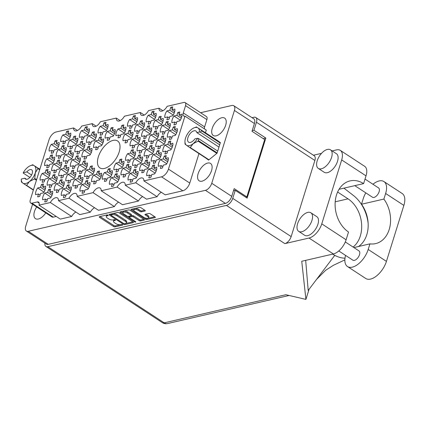 <?xml version="1.0" encoding="UTF-8"?>
<svg xmlns="http://www.w3.org/2000/svg" width="426" height="426" viewBox="0 0 426 426"><rect width="100%" height="100%" fill="white"/><g stroke="black" fill="none" stroke-linecap="round" stroke-linejoin="round"><path stroke-width="0.64" d="M177.775 112.544L176.902 115.339L173.989 116.016A7.221 3.775 -56.8 0 0 172.237 119.52A7.221 3.775 -56.8 0 0 171.907 122.699L174.82 122.022L173.952 124.818A7.221 3.775 -56.8 0 0 176.034 124.339L176.902 121.543L179.82 120.872A7.221 3.775 -56.8 0 0 181.897 114.189L178.984 114.86L179.857 112.065A7.221 3.775 -56.8 0 0 177.775 112.544L179.378 113.598M170.704 107.437L169.836 110.233L166.923 110.909A7.221 3.775 -56.8 0 0 165.171 114.413A7.221 3.775 -56.8 0 0 164.841 117.592L167.753 116.916L166.88 119.711A7.221 3.775 -56.8 0 0 168.962 119.232L169.836 116.436L172.748 115.766A7.221 3.775 -56.8 0 0 174.83 109.083L171.918 109.754L172.786 106.958A7.221 3.775 -56.8 0 0 170.704 107.437L172.312 108.492M159.111 116.862L158.243 119.658L155.325 120.329A7.221 3.775 -56.8 0 0 153.573 123.838A7.221 3.775 -56.8 0 0 153.248 127.012L156.161 126.341L155.288 129.137A7.221 3.775 -56.8 0 0 157.37 128.652L158.243 125.856L161.156 125.185A7.221 3.775 -56.8 0 0 163.238 118.503L160.325 119.174L161.193 116.378A7.221 3.775 -56.8 0 0 159.111 116.862L160.714 117.911M140.447 121.176L139.579 123.971L136.666 124.642A7.221 3.775 -56.8 0 0 134.914 128.151A7.221 3.775 -56.8 0 0 134.584 131.325L137.497 130.654L136.624 133.45A7.221 3.775 -56.8 0 0 138.706 132.971L139.579 130.175L142.492 129.499A7.221 3.775 -56.8 0 0 144.574 122.816L141.661 123.492L142.529 120.696A7.221 3.775 -56.8 0 0 140.447 121.176L142.055 122.225M121.788 125.489L120.915 128.285L118.002 128.961A7.221 3.775 -56.8 0 0 116.25 132.465A7.221 3.775 -56.8 0 0 115.92 135.644L118.833 134.967L117.965 137.763A7.221 3.775 -56.8 0 0 120.047 137.284L120.915 134.488L123.828 133.812A7.221 3.775 -56.8 0 0 125.91 127.129L122.997 127.805L123.865 125.01A7.221 3.775 -56.8 0 0 121.788 125.489L123.391 126.543M173.249 127.076L172.381 129.871L169.463 130.542A7.221 3.775 -56.8 0 0 167.711 134.052A7.221 3.775 -56.8 0 0 167.386 137.225L170.299 136.554L169.426 139.35A7.221 3.775 -56.8 0 0 171.508 138.865L172.381 136.07L175.294 135.399A7.221 3.775 -56.8 0 0 177.376 128.716L174.463 129.387L175.331 126.591A7.221 3.775 -56.8 0 0 173.249 127.076L174.852 128.125M154.585 131.389L153.717 134.185L150.804 134.856A7.221 3.775 -56.8 0 0 149.052 138.365A7.221 3.775 -56.8 0 0 148.722 141.538L151.635 140.868L150.761 143.663A7.221 3.775 -56.8 0 0 152.843 143.184L153.717 140.388L156.63 139.712A7.221 3.775 -56.8 0 0 158.712 133.029L155.799 133.705L156.667 130.91A7.221 3.775 -56.8 0 0 154.585 131.389L156.193 132.438M135.926 135.702L135.053 138.498L132.14 139.174A7.221 3.775 -56.8 0 0 130.388 142.678A7.221 3.775 -56.8 0 0 130.058 145.857L132.971 145.181L132.103 147.976A7.221 3.775 -56.8 0 0 134.185 147.497L135.053 144.702L137.965 144.025A7.221 3.775 -56.8 0 0 140.047 137.342L137.135 138.019L138.008 135.223A7.221 3.775 -56.8 0 0 135.926 135.702L137.529 136.751M168.723 141.602L167.855 144.398L164.942 145.069A7.221 3.775 -56.8 0 0 163.19 148.578A7.221 3.775 -56.8 0 0 162.86 151.752L165.773 151.081L164.899 153.877A7.221 3.775 -56.8 0 0 166.981 153.392L167.855 150.602L170.767 149.925A7.221 3.775 -56.8 0 0 172.85 143.243L169.937 143.919L170.805 141.123A7.221 3.775 -56.8 0 0 168.723 141.602L170.331 142.651M150.064 145.916L149.191 148.711L146.278 149.388A7.221 3.775 -56.8 0 0 144.526 152.891A7.221 3.775 -56.8 0 0 144.196 156.07L147.108 155.394L146.24 158.19A7.221 3.775 -56.8 0 0 148.323 157.711L149.191 154.915L152.103 154.239A7.221 3.775 -56.8 0 0 154.185 147.556L151.273 148.232L152.146 145.436A7.221 3.775 -56.8 0 0 150.064 145.916L151.667 146.965M131.4 150.234L130.526 153.025L127.614 153.701A7.221 3.775 -56.8 0 0 125.862 157.205A7.221 3.775 -56.8 0 0 125.532 160.384L128.444 159.707L127.576 162.503A7.221 3.775 -56.8 0 0 129.658 162.024L130.526 159.228L133.439 158.557A7.221 3.775 -56.8 0 0 135.521 151.874L132.608 152.545L133.482 149.75A7.221 3.775 -56.8 0 0 131.4 150.234L133.003 151.283M164.202 156.129L163.328 158.925L160.416 159.601A7.221 3.775 -56.8 0 0 158.664 163.105A7.221 3.775 -56.8 0 0 158.334 166.284L161.246 165.607L160.378 168.403A7.221 3.775 -56.8 0 0 162.46 167.924L163.328 165.128L166.241 164.452A7.221 3.775 -56.8 0 0 168.323 157.769L165.41 158.445L166.284 155.65A7.221 3.775 -56.8 0 0 164.202 156.129L165.805 157.178M145.538 160.442L144.664 163.238L141.751 163.914A7.221 3.775 -56.8 0 0 140 167.418A7.221 3.775 -56.8 0 0 139.669 170.597L142.582 169.921L141.714 172.716A7.221 3.775 -56.8 0 0 143.796 172.237L144.664 169.441L147.582 168.771A7.221 3.775 -56.8 0 0 149.659 162.088L146.746 162.759L147.62 159.963A7.221 3.775 -56.8 0 0 145.538 160.442L147.14 161.497M126.873 164.761L126.005 167.556L123.087 168.227A7.221 3.775 -56.8 0 0 121.335 171.737A7.221 3.775 -56.8 0 0 121.011 174.91L123.923 174.239L123.05 177.035A7.221 3.775 -56.8 0 0 125.132 176.55L126.005 173.755L128.918 173.084A7.221 3.775 -56.8 0 0 131 166.401L128.082 167.072L128.956 164.276A7.221 3.775 -56.8 0 0 126.873 164.761L128.476 165.81M108.209 169.074L107.341 171.87L104.429 172.546A7.221 3.775 -56.8 0 0 102.677 176.05A7.221 3.775 -56.8 0 0 102.346 179.229L105.259 178.553L104.386 181.348A7.221 3.775 -56.8 0 0 106.468 180.869L107.341 178.073L110.254 177.397A7.221 3.775 -56.8 0 0 112.336 170.714L109.423 171.39L110.291 168.595A7.221 3.775 -56.8 0 0 108.209 169.074L109.817 170.123M152.045 111.756L151.171 114.551L148.259 115.222A7.221 3.775 -56.8 0 0 146.507 118.732A7.221 3.775 -56.8 0 0 146.177 121.905L149.089 121.234L148.221 124.03A7.221 3.775 -56.8 0 0 150.303 123.545L151.171 120.75L154.084 120.079A7.221 3.775 -56.8 0 0 156.166 113.396L153.254 114.067L154.127 111.271A7.221 3.775 -56.8 0 0 152.045 111.756L153.648 112.805M133.381 116.069L132.507 118.865L129.595 119.541A7.221 3.775 -56.8 0 0 127.843 123.045A7.221 3.775 -56.8 0 0 127.512 126.224L130.425 125.548L129.557 128.343A7.221 3.775 -56.8 0 0 131.639 127.864L132.507 125.068L135.42 124.392A7.221 3.775 -56.8 0 0 137.502 117.709L134.589 118.385L135.463 115.59A7.221 3.775 -56.8 0 0 133.381 116.069L134.983 117.118M166.183 121.969L165.309 124.765L162.397 125.436A7.221 3.775 -56.8 0 0 160.645 128.945A7.221 3.775 -56.8 0 0 160.314 132.119L163.227 131.448L162.359 134.243A7.221 3.775 -56.8 0 0 164.441 133.759L165.309 130.963L168.222 130.292A7.221 3.775 -56.8 0 0 170.304 123.609L167.391 124.28L168.265 121.485A7.221 3.775 -56.8 0 0 166.183 121.969L167.785 123.018M147.518 126.282L146.645 129.078L143.732 129.749A7.221 3.775 -56.8 0 0 141.98 133.258A7.221 3.775 -56.8 0 0 141.65 136.432L144.563 135.761L143.695 138.556A7.221 3.775 -56.8 0 0 145.777 138.077L146.645 135.282L149.563 134.605A7.221 3.775 -56.8 0 0 151.64 127.922L148.727 128.599L149.601 125.803A7.221 3.775 -56.8 0 0 147.518 126.282L149.121 127.331M128.854 130.596L127.986 133.391L125.068 134.068A7.221 3.775 -56.8 0 0 123.316 137.571A7.221 3.775 -56.8 0 0 122.992 140.75L125.904 140.074L125.031 142.87A7.221 3.775 -56.8 0 0 127.113 142.39L127.986 139.595L130.899 138.919A7.221 3.775 -56.8 0 0 132.981 132.236L130.063 132.912L130.936 130.116A7.221 3.775 -56.8 0 0 128.854 130.596L130.457 131.65M161.656 136.496L160.783 139.291L157.87 139.962A7.221 3.775 -56.8 0 0 156.118 143.471A7.221 3.775 -56.8 0 0 155.788 146.645L158.701 145.974L157.833 148.77A7.221 3.775 -56.8 0 0 159.915 148.285L160.783 145.495L163.701 144.819A7.221 3.775 -56.8 0 0 165.778 138.136L162.865 138.812L163.738 136.016A7.221 3.775 -56.8 0 0 161.656 136.496L163.259 137.545M142.992 140.809L142.124 143.605L139.206 144.281A7.221 3.775 -56.8 0 0 137.454 147.785A7.221 3.775 -56.8 0 0 137.129 150.964L140.042 150.287L139.169 153.083A7.221 3.775 -56.8 0 0 141.251 152.604L142.124 149.808L145.037 149.132A7.221 3.775 -56.8 0 0 147.119 142.449L144.206 143.125L145.074 140.33A7.221 3.775 -56.8 0 0 142.992 140.809L144.595 141.858M157.13 151.022L156.262 153.818L153.344 154.494A7.221 3.775 -56.8 0 0 151.592 157.998A7.221 3.775 -56.8 0 0 151.267 161.177L154.18 160.501L153.307 163.296A7.221 3.775 -56.8 0 0 155.389 162.817L156.262 160.022L159.175 159.345A7.221 3.775 -56.8 0 0 161.257 152.662L158.344 153.339L159.212 150.543A7.221 3.775 -56.8 0 0 157.13 151.022L158.733 152.071M138.466 155.341L137.598 158.131L134.685 158.807A7.221 3.775 -56.8 0 0 132.933 162.311A7.221 3.775 -56.8 0 0 132.603 165.49L135.516 164.814L134.643 167.61A7.221 3.775 -56.8 0 0 136.725 167.13L137.598 164.335L140.511 163.664A7.221 3.775 -56.8 0 0 142.593 156.981L139.68 157.652L140.548 154.856A7.221 3.775 -56.8 0 0 138.466 155.341L140.074 156.39M119.807 159.654L118.934 162.45L116.021 163.121A7.221 3.775 -56.8 0 0 114.269 166.63A7.221 3.775 -56.8 0 0 113.939 169.804L116.852 169.133L115.984 171.928A7.221 3.775 -56.8 0 0 118.066 171.444L118.934 168.648L121.847 167.977A7.221 3.775 -56.8 0 0 123.929 161.294L121.016 161.965L121.884 159.17A7.221 3.775 -56.8 0 0 119.807 159.654L121.41 160.703M85.85 180.986L84.982 183.782L82.064 184.453A7.221 3.775 -56.8 0 0 80.312 187.962A7.221 3.775 -56.8 0 0 79.987 191.136L82.9 190.465L82.026 193.26A7.221 3.775 -56.8 0 0 84.108 192.776L84.982 189.98L87.894 189.309A7.221 3.775 -56.8 0 0 89.977 182.626L87.058 183.297L87.932 180.502A7.221 3.775 -56.8 0 0 85.85 180.986L87.452 182.035M67.186 185.299L66.318 188.095L63.405 188.771A7.221 3.775 -56.8 0 0 61.653 192.275A7.221 3.775 -56.8 0 0 61.323 195.454L64.235 194.778L63.362 197.573A7.221 3.775 -56.8 0 0 65.444 197.094L66.318 194.299L69.23 193.622A7.221 3.775 -56.8 0 0 71.312 186.939L68.4 187.616L69.268 184.82A7.221 3.775 -56.8 0 0 67.186 185.299L68.794 186.348M48.527 189.613L47.653 192.408L44.741 193.084A7.221 3.775 -56.8 0 0 42.989 196.588A7.221 3.775 -56.8 0 0 42.659 199.767L45.571 199.091L44.703 201.887A7.221 3.775 -56.8 0 0 46.785 201.407L47.653 198.612L50.566 197.941A7.221 3.775 -56.8 0 0 52.648 191.258L49.736 191.929L50.603 189.133A7.221 3.775 -56.8 0 0 48.527 189.613L50.13 190.667M90.376 166.459L89.503 169.255L86.59 169.926A7.221 3.775 -56.8 0 0 84.838 173.43A7.221 3.775 -56.8 0 0 84.508 176.609L87.421 175.938L86.553 178.734A7.221 3.775 -56.8 0 0 88.635 178.249L89.503 175.453L92.415 174.782A7.221 3.775 -56.8 0 0 94.497 168.1L91.585 168.771L92.458 165.975A7.221 3.775 -56.8 0 0 90.376 166.459L91.979 167.509M71.712 170.773L70.844 173.568L67.926 174.239A7.221 3.775 -56.8 0 0 66.174 177.749A7.221 3.775 -56.8 0 0 65.849 180.922L68.762 180.251L67.888 183.047A7.221 3.775 -56.8 0 0 69.971 182.562L70.844 179.767L73.757 179.096A7.221 3.775 -56.8 0 0 75.839 172.413L72.921 173.084L73.794 170.293A7.221 3.775 -56.8 0 0 71.712 170.773L73.315 171.822M53.048 175.086L52.18 177.882L49.267 178.558A7.221 3.775 -56.8 0 0 47.515 182.062A7.221 3.775 -56.8 0 0 47.185 185.241L50.098 184.565L49.224 187.36A7.221 3.775 -56.8 0 0 51.306 186.881L52.18 184.085L55.092 183.409A7.221 3.775 -56.8 0 0 57.175 176.726L54.262 177.402L55.13 174.607A7.221 3.775 -56.8 0 0 53.048 175.086L54.656 176.135M76.238 156.246L75.365 159.042L72.452 159.713A7.221 3.775 -56.8 0 0 70.7 163.217A7.221 3.775 -56.8 0 0 70.37 166.396L73.283 165.725L72.415 168.52A7.221 3.775 -56.8 0 0 74.497 168.036L75.365 165.24L78.277 164.569A7.221 3.775 -56.8 0 0 80.36 157.886L77.447 158.557L78.32 155.762A7.221 3.775 -56.8 0 0 76.238 156.246L77.841 157.295M57.574 160.559L56.706 163.355L53.788 164.026A7.221 3.775 -56.8 0 0 52.036 167.535A7.221 3.775 -56.8 0 0 51.706 170.709L54.624 170.038L53.751 172.834A7.221 3.775 -56.8 0 0 55.833 172.349L56.706 169.559L59.619 168.882A7.221 3.775 -56.8 0 0 61.701 162.2L58.783 162.876L59.656 160.08A7.221 3.775 -56.8 0 0 57.574 160.559L59.177 161.608M99.423 137.401L98.555 140.197L95.642 140.873A7.221 3.775 -56.8 0 0 93.89 144.377A7.221 3.775 -56.8 0 0 93.56 147.556L96.473 146.879L95.6 149.675A7.221 3.775 -56.8 0 0 97.682 149.196L98.555 146.4L101.468 145.724A7.221 3.775 -56.8 0 0 103.55 139.041L100.637 139.717L101.505 136.922A7.221 3.775 -56.8 0 0 99.423 137.401L101.031 138.45M80.764 141.714L79.891 144.51L76.978 145.186A7.221 3.775 -56.8 0 0 75.226 148.69A7.221 3.775 -56.8 0 0 74.896 151.869L77.809 151.193L76.941 153.988A7.221 3.775 -56.8 0 0 79.023 153.509L79.891 150.713L82.804 150.037A7.221 3.775 -56.8 0 0 84.886 143.354L81.973 144.031L82.841 141.235A7.221 3.775 -56.8 0 0 80.764 141.714L82.367 142.769M62.1 146.033L61.227 148.828L58.314 149.499A7.221 3.775 -56.8 0 0 56.562 153.009A7.221 3.775 -56.8 0 0 56.232 156.182L59.145 155.511L58.277 158.307A7.221 3.775 -56.8 0 0 60.359 157.822L61.227 155.027L64.14 154.356A7.221 3.775 -56.8 0 0 66.222 147.673L63.309 148.344L64.182 145.548A7.221 3.775 -56.8 0 0 62.1 146.033L63.703 147.082M103.949 122.874L103.081 125.67L100.163 126.341A7.221 3.775 -56.8 0 0 98.411 129.85A7.221 3.775 -56.8 0 0 98.086 133.024L100.999 132.353L100.126 135.149A7.221 3.775 -56.8 0 0 102.208 134.664L103.081 131.868L105.994 131.197A7.221 3.775 -56.8 0 0 108.076 124.514L105.158 125.185L106.031 122.39A7.221 3.775 -56.8 0 0 103.949 122.874L105.552 123.923M85.285 127.188L84.417 129.983L81.504 130.66A7.221 3.775 -56.8 0 0 79.753 134.163A7.221 3.775 -56.8 0 0 79.422 137.342L82.335 136.666L81.462 139.462A7.221 3.775 -56.8 0 0 83.544 138.982L84.417 136.187L87.33 135.511A7.221 3.775 -56.8 0 0 89.412 128.828L86.499 129.504L87.367 126.708A7.221 3.775 -56.8 0 0 85.285 127.188L86.893 128.237M97.442 171.566L96.574 174.362L93.661 175.033A7.221 3.775 -56.8 0 0 91.909 178.537A7.221 3.775 -56.8 0 0 91.579 181.716L94.492 181.045L93.619 183.835A7.221 3.775 -56.8 0 0 95.701 183.356L96.574 180.56L99.487 179.889A7.221 3.775 -56.8 0 0 101.569 173.206L98.656 173.877L99.524 171.082A7.221 3.775 -56.8 0 0 97.442 171.566L99.05 172.615M78.783 175.879L77.91 178.675L74.997 179.346A7.221 3.775 -56.8 0 0 73.245 182.855A7.221 3.775 -56.8 0 0 72.915 186.029L75.828 185.358L74.96 188.154A7.221 3.775 -56.8 0 0 77.042 187.669L77.91 184.873L80.823 184.202A7.221 3.775 -56.8 0 0 82.905 177.52L79.992 178.19L80.86 175.395A7.221 3.775 -56.8 0 0 78.783 175.879L80.386 176.928M60.119 180.193L59.246 182.988L56.333 183.665A7.221 3.775 -56.8 0 0 54.581 187.168A7.221 3.775 -56.8 0 0 54.251 190.347L57.164 189.671L56.296 192.467A7.221 3.775 -56.8 0 0 58.378 191.988L59.246 189.192L62.159 188.516A7.221 3.775 -56.8 0 0 64.241 181.833L61.328 182.509L62.201 179.713A7.221 3.775 -56.8 0 0 60.119 180.193L61.722 181.242M41.455 184.506L40.582 187.302L37.669 187.978A7.221 3.775 -56.8 0 0 35.917 191.482A7.221 3.775 -56.8 0 0 35.587 194.661L38.505 193.984L37.632 196.78A7.221 3.775 -56.8 0 0 39.714 196.301L40.587 193.505L43.5 192.834A7.221 3.775 -56.8 0 0 45.582 186.151L42.664 186.822L43.537 184.027A7.221 3.775 -56.8 0 0 41.455 184.506L43.058 185.56M83.304 161.353L82.436 164.148L79.524 164.819A7.221 3.775 -56.8 0 0 77.772 168.323A7.221 3.775 -56.8 0 0 77.441 171.502L80.354 170.831L79.481 173.627A7.221 3.775 -56.8 0 0 81.563 173.142L82.436 170.347L85.349 169.676A7.221 3.775 -56.8 0 0 87.431 162.993L84.518 163.664L85.386 160.868A7.221 3.775 -56.8 0 0 83.304 161.353L84.912 162.402M64.645 165.666L63.772 168.462L60.859 169.133A7.221 3.775 -56.8 0 0 59.107 172.642A7.221 3.775 -56.8 0 0 58.777 175.816L61.69 175.145L60.822 177.94A7.221 3.775 -56.8 0 0 62.904 177.456L63.772 174.66L66.685 173.989A7.221 3.775 -56.8 0 0 68.767 167.306L65.854 167.977L66.722 165.187A7.221 3.775 -56.8 0 0 64.645 165.666L66.248 166.715M45.981 169.979L45.108 172.775L42.195 173.451A7.221 3.775 -56.8 0 0 40.443 176.955A7.221 3.775 -56.8 0 0 40.113 180.134L43.026 179.458L42.158 182.253A7.221 3.775 -56.8 0 0 44.24 181.774L45.108 178.979L48.021 178.302A7.221 3.775 -56.8 0 0 50.103 171.619L47.19 172.296L48.063 169.5A7.221 3.775 -56.8 0 0 45.981 169.979L47.584 171.028M87.831 146.821L86.963 149.617L84.044 150.293A7.221 3.775 -56.8 0 0 82.293 153.797A7.221 3.775 -56.8 0 0 81.968 156.976L84.88 156.299L84.007 159.095A7.221 3.775 -56.8 0 0 86.089 158.616L86.963 155.82L89.875 155.144A7.221 3.775 -56.8 0 0 91.957 148.461L89.039 149.137L89.913 146.342A7.221 3.775 -56.8 0 0 87.831 146.821L89.433 147.875M69.166 151.139L68.298 153.935L65.386 154.606A7.221 3.775 -56.8 0 0 63.634 158.115A7.221 3.775 -56.8 0 0 63.304 161.289L66.216 160.618L65.343 163.414A7.221 3.775 -56.8 0 0 67.425 162.929L68.298 160.133L71.211 159.462A7.221 3.775 -56.8 0 0 73.293 152.78L70.381 153.451L71.249 150.655A7.221 3.775 -56.8 0 0 69.166 151.139L70.775 152.189M50.508 155.453L49.634 158.248L46.722 158.919A7.221 3.775 -56.8 0 0 44.97 162.428A7.221 3.775 -56.8 0 0 44.639 165.602L47.552 164.931L46.684 167.727A7.221 3.775 -56.8 0 0 48.766 167.242L49.634 164.452L52.547 163.776A7.221 3.775 -56.8 0 0 54.629 157.093L51.716 157.769L52.584 154.973A7.221 3.775 -56.8 0 0 50.508 155.453L52.11 156.502M111.021 127.981L110.148 130.777L107.235 131.448A7.221 3.775 -56.8 0 0 105.483 134.957A7.221 3.775 -56.8 0 0 105.153 138.13L108.066 137.46L107.198 140.255A7.221 3.775 -56.8 0 0 109.28 139.771L110.148 136.975L113.06 136.304A7.221 3.775 -56.8 0 0 115.142 129.621L112.23 130.292L113.103 127.496A7.221 3.775 -56.8 0 0 111.021 127.981L112.624 129.03M92.357 132.294L91.484 135.09L88.571 135.766A7.221 3.775 -56.8 0 0 86.819 139.27A7.221 3.775 -56.8 0 0 86.489 142.449L89.401 141.773L88.533 144.568A7.221 3.775 -56.8 0 0 90.616 144.089L91.484 141.294L94.396 140.617A7.221 3.775 -56.8 0 0 96.478 133.934L93.566 134.611L94.439 131.815A7.221 3.775 -56.8 0 0 92.357 132.294L93.96 133.343M73.693 136.608L72.825 139.403L69.907 140.079A7.221 3.775 -56.8 0 0 68.155 143.583A7.221 3.775 -56.8 0 0 67.83 146.762L70.743 146.086L69.869 148.882A7.221 3.775 -56.8 0 0 71.951 148.402L72.825 145.607L75.737 144.931A7.221 3.775 -56.8 0 0 77.82 138.248L74.901 138.924L75.775 136.128A7.221 3.775 -56.8 0 0 73.693 136.608L75.296 137.662M152.604 165.549L151.736 168.345L148.823 169.021A7.221 3.775 -56.8 0 0 147.071 172.525A7.221 3.775 -56.8 0 0 146.741 175.704L149.654 175.027L148.78 177.823A7.221 3.775 -56.8 0 0 150.863 177.344L151.736 174.548L154.649 173.877A7.221 3.775 -56.8 0 0 156.731 167.194L153.818 167.865L154.686 165.07A7.221 3.775 -56.8 0 0 152.604 165.549L154.212 166.603M133.945 169.867L133.072 172.663L130.159 173.334A7.221 3.775 -56.8 0 0 128.407 176.843A7.221 3.775 -56.8 0 0 128.077 180.017L130.99 179.346L130.122 182.142A7.221 3.775 -56.8 0 0 132.204 181.657L133.072 178.861L135.985 178.19A7.221 3.775 -56.8 0 0 138.067 171.508L135.154 172.179L136.022 169.383A7.221 3.775 -56.8 0 0 133.945 169.867L135.548 170.917M115.281 174.181L114.408 176.976L111.495 177.653A7.221 3.775 -56.8 0 0 109.743 181.156A7.221 3.775 -56.8 0 0 109.413 184.336L112.326 183.659L111.458 186.455A7.221 3.775 -56.8 0 0 113.54 185.976L114.408 183.18L117.32 182.504A7.221 3.775 -56.8 0 0 119.402 175.821L116.49 176.497L117.363 173.701A7.221 3.775 -56.8 0 0 115.281 174.181L116.884 175.23M66.626 131.501L65.753 134.296L62.84 134.973A7.221 3.775 -56.8 0 0 61.088 138.477A7.221 3.775 -56.8 0 0 60.758 141.656L63.671 140.979L62.803 143.775A7.221 3.775 -56.8 0 0 64.885 143.296L65.753 140.5L68.666 139.829A7.221 3.775 -56.8 0 0 70.748 133.146L67.835 133.817L68.703 131.022A7.221 3.775 -56.8 0 0 66.626 131.501L68.229 132.555M57.547 148.52L51.248 144.393A7.221 3.775 -56.8 0 0 49.496 147.902A7.221 3.775 -56.8 0 0 49.166 151.076L52.078 150.405L53.681 151.454M143.897 217.372A2.918 1.193 -162.7 0 0 147.865 218.298A2.918 1.193 -162.7 0 0 148.567 217.803A2.918 1.193 -162.7 0 0 147.668 216.504L145.314 214.96A1.092 0.447 -162.7 0 1 144.973 214.475A1.092 0.447 -162.7 0 1 145.239 214.289L148.796 213.469A1.092 0.447 -162.7 0 1 150.282 213.815L155.027 216.919A1.092 0.447 -162.7 0 1 155.362 217.409A1.092 0.447 -162.7 0 1 155.101 217.59L146.784 219.512A1.092 0.447 -162.7 0 1 145.303 219.166L131.299 210.002A1.092 0.447 -162.7 0 1 130.958 209.512A1.092 0.447 -162.7 0 1 131.224 209.331L139.536 207.409A1.092 0.447 -162.7 0 1 141.022 207.755L144.952 210.327A1.092 0.447 -162.7 0 1 145.287 210.811A1.092 0.447 -162.7 0 1 145.021 210.998L141.464 211.818A1.092 0.447 -162.7 0 1 139.984 211.472L138.445 210.465A2.918 1.193 -162.7 0 0 135.585 209.496A2.918 1.193 -162.7 0 0 133.775 210.034A2.918 1.193 -162.7 0 0 134.675 211.339L143.897 217.372M135.617 222.095A0.761 0.314 -162.7 0 0 135.803 221.967A0.761 0.314 -162.7 0 0 135.569 221.626L129.653 217.755A1.092 0.447 -162.7 0 1 129.318 217.265A1.092 0.447 -162.7 0 1 129.579 217.084L131.938 216.536A1.092 0.447 -162.7 0 1 133.423 216.882L139.105 220.599A1.092 0.447 -162.7 0 0 140.585 220.945L144.142 220.125A1.092 0.447 -162.7 0 0 144.409 219.938A1.092 0.447 -162.7 0 0 144.068 219.454L130.063 210.284A1.092 0.447 -162.7 0 0 128.583 209.938L120.265 211.86A1.092 0.447 -162.7 0 0 120.004 212.047A1.092 0.447 -162.7 0 0 120.34 212.537L134.579 221.855A0.761 0.314 -162.7 0 0 135.617 222.095M119.152 152.018A16.113 8.419 -56.8 0 0 117.565 140.942A16.113 8.419 -56.8 0 0 98.337 156.832A16.113 8.419 -56.8 0 0 99.924 167.908A16.113 8.419 -56.8 0 0 119.152 152.018M36.673 206.935A10.389 5.426 -56.8 0 0 34.469 211.514A10.389 5.426 -56.8 0 0 35.491 218.655A10.389 5.426 -56.8 0 0 45.758 212.878M225.668 125.244A10.389 5.426 -56.8 0 0 224.646 118.103A10.389 5.426 -56.8 0 0 212.249 128.348A10.389 5.426 -56.8 0 0 213.272 135.489A10.389 5.426 -56.8 0 0 225.668 125.244M211.552 170.57A10.389 5.426 -56.8 0 0 210.529 163.43A10.389 5.426 -56.8 0 0 198.127 173.675A10.389 5.426 -56.8 0 0 199.15 180.816A10.389 5.426 -56.8 0 0 211.552 170.57M51.248 144.393L54.161 143.722L55.029 140.926L56.637 141.975M55.029 140.926A7.221 3.775 123.2 0 1 57.111 140.442L56.243 143.237L59.155 142.566A7.221 3.775 -56.8 0 1 57.073 149.249L54.161 149.92L53.287 152.716A7.221 3.775 123.2 0 1 51.205 153.2L52.078 150.405M133.114 221.983L119.11 212.819A1.092 0.447 -162.7 0 0 117.624 212.473L109.312 214.395A1.092 0.447 -162.7 0 0 109.045 214.582A1.092 0.447 -162.7 0 0 109.386 215.066L123.391 224.236A1.092 0.447 -162.7 0 0 124.871 224.582L133.189 222.66A1.092 0.447 -162.7 0 0 133.45 222.473A1.092 0.447 -162.7 0 0 133.114 221.983M32.568 204.251L25.698 226.302A6.891 3.6 -56.8 0 0 26.38 231.041A6.891 3.6 -56.8 0 0 28.281 231.281L205.433 190.321A6.891 3.6 -56.8 0 0 211.754 183.286L234.438 110.456A6.891 3.6 -56.8 0 0 233.762 105.717A6.891 3.6 -56.8 0 0 231.861 105.478L200.561 112.714M233.762 105.717L253.742 118.79A6.891 3.6 123.2 0 1 254.418 123.529L252.006 131.277L264.69 139.579L246.83 196.913L234.146 188.611L231.733 196.359A6.891 3.6 123.2 0 1 225.413 203.394L48.26 244.354A6.891 3.6 123.2 0 1 46.354 244.114L26.38 231.041M107.091 215.875L108.055 215.652A0.761 0.314 -162.7 0 0 108.241 215.519A0.761 0.314 -162.7 0 0 107.821 215.077A0.761 0.314 -162.7 0 0 106.969 214.938L99.482 216.669A1.092 0.447 -162.7 0 0 99.221 216.85A1.092 0.447 -162.7 0 0 99.556 217.34L113.561 226.504A1.092 0.447 -162.7 0 0 115.047 226.85L122.534 225.12A0.761 0.314 -162.7 0 0 122.715 224.992A0.761 0.314 -162.7 0 0 122.294 224.55A0.761 0.314 -162.7 0 0 121.442 224.406L120.473 224.635A3.488 1.427 -162.7 0 1 115.728 223.522L114.562 222.761A3.488 1.427 -162.7 0 1 113.481 221.2A3.488 1.427 -162.7 0 1 114.328 220.609L115.297 220.386A0.761 0.314 -162.7 0 0 115.478 220.258A0.761 0.314 -162.7 0 0 115.057 219.816A0.761 0.314 -162.7 0 0 114.205 219.672L113.236 219.896A3.488 1.427 -162.7 0 1 108.492 218.788L107.325 218.027A3.488 1.427 -162.7 0 1 106.244 216.467A3.488 1.427 -162.7 0 1 107.091 215.875L107.379 214.938M125.239 185.214L146.565 199.171L157.103 196.732L135.777 182.775L125.239 185.214A6.667 3.483 -56.8 0 0 124.222 182.509A6.667 3.483 -56.8 0 0 117.118 187.089L138.439 201.045L122.518 204.73L101.191 190.773A6.667 3.483 -56.8 0 0 100.179 188.068A6.667 3.483 -56.8 0 0 93.07 192.653L77.143 196.333L98.47 210.29L114.397 206.605L93.07 192.653M117.118 187.089L101.191 190.773M162.902 110.749L159.005 108.199L148.466 110.638A6.667 3.483 -56.8 0 1 141.357 115.217A6.667 3.483 -56.8 0 1 140.346 112.512L124.419 116.197A6.667 3.483 -56.8 0 1 117.31 120.776A6.667 3.483 -56.8 0 1 116.298 118.071L100.371 121.756A6.667 3.483 -56.8 0 1 93.262 126.336A6.667 3.483 -56.8 0 1 92.25 123.636L81.707 126.069A6.667 3.483 -56.8 0 1 74.603 130.649A6.667 3.483 -56.8 0 1 73.586 127.949L55.971 132.023A7.556 3.946 -56.8 0 0 49.038 139.733L30.278 199.98A4.446 2.322 -56.8 0 0 30.715 203.032A4.446 2.322 -56.8 0 0 31.939 203.191L37.323 201.945A4.446 2.322 123.2 0 1 38.553 202.1A4.446 2.322 123.2 0 1 38.99 205.156L50.359 202.526L71.685 216.483L60.316 219.108L38.99 205.156M144.238 115.063L140.346 112.512M120.196 120.622L116.298 118.071M96.148 126.181L92.25 123.636M77.484 130.5L73.586 127.949M69.023 198.212L58.479 200.646L79.806 214.603L90.349 212.164L69.023 198.212A6.667 3.483 -56.8 0 1 76.132 193.628A6.667 3.483 -56.8 0 1 77.143 196.333M245.706 197.174L246.83 196.913M185.113 102.602L206.44 116.559A4.446 2.322 123.2 0 1 206.876 119.615L185.55 105.659A4.446 2.322 -56.8 0 0 185.113 102.602A4.446 2.322 -56.8 0 0 183.883 102.448L167.13 106.324A6.667 3.483 -56.8 0 1 160.022 110.904A6.667 3.483 -56.8 0 1 159.005 108.199M31.939 203.191L53.266 217.143L56.253 216.456M161.518 176.827L143.897 180.901L165.224 194.852L182.845 190.779L161.518 176.827A7.556 3.946 -56.8 0 0 168.451 169.111L189.778 183.068A7.556 3.946 123.2 0 1 182.845 190.779M205.47 132.672L206.275 130.09L184.953 116.133L168.451 169.111M198.963 153.573L189.778 183.068M206.876 119.615L204.613 126.879A4.446 2.322 -56.8 0 0 204.416 128.87M185.55 105.659L183.286 112.922L204.613 126.879M138.439 201.045A6.667 3.483 123.2 0 1 142.667 196.62M114.397 206.605A6.667 3.483 123.2 0 1 118.62 202.18M90.349 212.164A6.667 3.483 123.2 0 1 94.572 207.739M71.685 216.483A6.667 3.483 123.2 0 1 75.913 212.052M53.266 217.143A4.446 2.322 123.2 0 1 52.036 216.988L30.715 203.032M157.103 196.732A6.667 3.483 123.2 0 1 161.332 192.307M205.518 157.865L208.591 160.085L217.063 153.195L220.375 142.572L215.066 138.951M143.897 180.901A6.667 3.483 -56.8 0 0 142.886 178.196A6.667 3.483 -56.8 0 0 135.777 182.775M184.953 116.133A4.446 2.322 123.2 0 1 183.723 115.978A4.446 2.322 123.2 0 1 183.286 112.922M58.479 200.646A6.667 3.483 -56.8 0 0 57.467 197.946A6.667 3.483 -56.8 0 0 50.359 202.526M107.299 214.928A3.488 1.427 -162.7 0 0 106.548 215.497L106.244 216.467M114.535 219.667A3.488 1.427 -162.7 0 0 113.785 220.231L113.481 221.2M100.094 216.525L113.864 225.535A1.092 0.447 -162.7 0 0 115.345 225.881L121.767 224.401M124.802 223.634A1.092 0.447 -162.7 0 0 125.175 223.613L132.88 221.829M109.924 214.251L111.016 214.97M111.175 214.928A0.761 0.314 -162.7 0 0 110.989 215.061A0.761 0.314 -162.7 0 0 111.229 215.402L123.524 223.448A0.761 0.314 -162.7 0 0 124.557 223.687L125.579 223.453A3.488 1.427 -162.7 0 0 126.421 222.862A3.488 1.427 -162.7 0 0 125.345 221.302L116.942 215.801A3.488 1.427 -162.7 0 0 112.198 214.693L111.175 214.928L111.479 213.958A0.761 0.314 -162.7 0 0 111.292 214.092L110.989 215.061M126.421 222.862L126.724 221.893A3.488 1.427 -162.7 0 0 125.649 220.333L125.345 221.302M111.479 213.958L112.496 213.724A3.488 1.427 -162.7 0 1 117.241 214.832L125.649 220.333M143.834 219.299L140.889 219.981L140.585 220.945M129.318 217.265L129.616 216.301A1.092 0.447 -162.7 0 1 129.882 216.115L132.241 215.567A1.092 0.447 -162.7 0 1 133.727 215.913L139.403 219.635A1.092 0.447 -162.7 0 0 140.889 219.981M129.323 217.244L127.997 216.376M122.912 213.053L120.877 211.722M127.528 213.027A2.918 1.193 -162.7 0 0 124.669 212.052A2.918 1.193 -162.7 0 0 122.858 212.595A2.918 1.193 -162.7 0 0 123.758 213.9L127.007 216.025A1.092 0.447 -162.7 0 0 128.492 216.371L130.851 215.822A1.092 0.447 -162.7 0 0 131.112 215.641A1.092 0.447 -162.7 0 0 130.777 215.151L127.528 213.027L127.832 212.057A2.918 1.193 -162.7 0 0 124.972 211.083A2.918 1.193 -162.7 0 0 123.157 211.626L122.858 212.595M131.112 215.641L131.416 214.672A1.092 0.447 -162.7 0 0 131.08 214.182L130.777 215.151M127.832 212.057L131.08 214.182M133.775 210.034L134.078 209.065A2.918 1.193 -162.7 0 1 135.889 208.527A2.918 1.193 -162.7 0 1 138.748 209.501L140.282 210.503A1.092 0.447 -162.7 0 0 141.767 210.849L144.712 210.172M148.567 217.803L148.871 216.839A2.918 1.193 -162.7 0 0 147.966 215.535L147.668 216.504M145.852 214.15L147.966 215.535M145.404 218.069L145.607 218.197A1.092 0.447 -162.7 0 0 147.087 218.543L154.792 216.765M131.836 209.187L133.828 210.492M56.243 143.237L59.012 145.053M54.161 143.722L58.527 146.576M67.835 133.817L70.609 135.633M65.753 134.296L70.12 137.156M69.145 139.1L62.84 134.973M63.671 140.979L65.274 142.034M116.49 176.497L119.264 178.308M114.408 176.976L118.779 179.836M117.8 181.774L111.495 177.653M112.326 183.659L113.934 184.708M135.154 172.179L137.928 173.994M133.072 172.663L137.438 175.517M136.464 177.461L130.159 173.334M130.99 179.346L132.598 180.395M153.818 167.865L156.587 169.681M151.736 168.345L156.102 171.204M155.128 173.148L148.823 169.021M149.654 175.027L151.257 176.082M74.901 138.924L77.676 140.74M72.825 139.403L77.191 142.263M76.211 144.206L69.907 140.079M70.743 146.086L72.345 147.14M93.566 134.611L96.34 136.421M91.484 135.09L95.855 137.949M94.876 139.888L88.571 135.766M89.401 141.773L91.01 142.822M112.23 130.292L115.004 132.108M110.148 130.777L114.514 133.636M113.54 135.575L107.235 131.448M108.066 137.46L109.674 138.509M51.716 157.769L54.491 159.58M49.634 158.248L54.001 161.108M53.026 163.046L46.722 158.919M47.552 164.931L49.155 165.98M70.381 153.451L73.15 155.266M68.298 153.935L72.665 156.789M71.69 158.733L65.386 154.606M66.216 160.618L67.819 161.667M89.039 149.137L91.814 150.953M86.963 149.617L91.329 152.476M90.349 154.42L84.044 150.293M84.88 156.299L86.483 157.354M47.19 172.296L49.964 174.106M45.108 172.775L49.475 175.634M48.5 177.573L42.195 173.451M43.026 179.458L44.634 180.507M65.854 167.977L68.629 169.793M63.772 168.462L68.139 171.321M67.164 173.26L60.859 169.133M61.69 175.145L63.293 176.194M84.518 163.664L87.287 165.48M82.436 164.148L86.803 167.003M85.828 168.946L79.524 164.819M80.354 170.831L81.957 171.88M42.664 186.822L45.438 188.638M40.582 187.302L44.954 190.161M43.974 192.105L37.669 187.978M38.505 193.984L40.108 195.039M61.328 182.509L64.102 184.32M59.246 182.988L63.618 185.848M62.638 187.786L56.333 183.665M57.164 189.671L58.772 190.72M79.992 178.19L82.766 180.006M77.91 178.675L82.277 181.535M81.302 183.473L74.997 179.346M75.828 185.358L77.431 186.407M98.656 173.877L101.425 175.693M96.574 174.362L100.941 177.216M99.966 179.16L93.661 175.033M94.492 181.045L96.095 182.094M86.499 129.504L89.268 131.314M84.417 129.983L88.784 132.843M87.809 134.781L81.504 130.66M82.335 136.666L83.938 137.715M105.158 125.185L107.932 127.001M103.081 125.67L107.448 128.53M106.468 130.468L100.163 126.341M100.999 132.353L102.602 133.402M63.309 148.344L66.083 150.16M61.227 148.828L65.599 151.683M64.619 153.626L58.314 149.499M59.145 155.511L60.753 156.56M81.973 144.031L84.747 145.846M79.891 144.51L84.257 147.369M83.283 149.313L76.978 145.186M77.809 151.193L79.412 152.247M100.637 139.717L103.406 141.528M98.555 140.197L102.922 143.056M101.947 144.994L95.642 140.873M96.473 146.879L98.076 147.928M58.783 162.876L61.557 164.686M56.706 163.355L61.072 166.215M60.093 168.153L53.788 164.026M54.624 170.038L56.227 171.087M77.447 158.557L80.221 160.373M75.365 159.042L79.737 161.896M78.757 163.84L72.452 159.713M73.283 165.725L74.891 166.774M54.262 177.402L57.031 179.213M52.18 177.882L56.546 180.741M55.566 182.679L49.267 178.558M50.098 184.565L51.7 185.614M72.921 173.084L75.695 174.9M70.844 173.568L75.21 176.428M74.231 178.366L67.926 174.239M68.762 180.251L70.365 181.3M91.585 168.771L94.359 170.586M89.503 169.255L93.874 172.109M92.895 174.053L86.59 169.926M87.421 175.938L89.029 176.987M49.736 191.929L52.51 193.745M47.653 192.408L52.02 195.268M51.045 197.211L44.741 193.084M45.571 199.091L47.174 200.145M68.4 187.616L71.169 189.426M66.318 188.095L70.684 190.954M69.71 192.893L63.405 188.771M64.235 194.778L65.838 195.827M87.058 183.297L89.833 185.113M84.982 183.782L89.348 186.641M88.368 188.58L82.064 184.453M82.9 190.465L84.502 191.514M121.016 161.965L123.79 163.781M118.934 162.45L123.3 165.309M122.326 167.248L116.021 163.121M116.852 169.133L118.46 170.182M139.68 157.652L142.449 159.468M137.598 158.131L141.965 160.991M140.99 162.934L134.685 158.807M135.516 164.814L137.119 165.868M158.344 153.339L161.113 155.149M156.262 153.818L160.629 156.677M159.649 158.616L153.344 154.494M154.18 160.501L155.783 161.55M144.206 143.125L146.975 144.941M142.124 143.605L146.491 146.464M145.511 148.402L139.206 144.281M140.042 150.287L141.645 151.336M162.865 138.812L165.639 140.623M160.783 139.291L165.155 142.151M164.175 144.089L157.87 139.962M158.701 145.974L160.309 147.023M130.063 132.912L132.837 134.728M127.986 133.391L132.353 136.251M131.373 138.189L125.068 134.068M125.904 140.074L127.507 141.123M148.727 128.599L151.502 130.409M146.645 129.078L151.017 131.938M150.037 133.876L143.732 129.749M144.563 135.761L146.171 136.81M167.391 124.28L170.166 126.096M165.309 124.765L169.676 127.619M168.701 129.563L162.397 125.436M163.227 131.448L164.835 132.497M134.589 118.385L137.364 120.196M132.507 118.865L136.879 121.724M135.899 123.662L129.595 119.541M130.425 125.548L132.033 126.597M153.254 114.067L156.028 115.883M151.171 114.551L155.538 117.406M154.563 119.349L148.259 115.222M149.089 121.234L150.697 122.283M109.423 171.39L112.192 173.201M107.341 171.87L111.708 174.729M110.733 176.668L104.429 172.546M105.259 178.553L106.862 179.602M128.082 167.072L130.857 168.888M126.005 167.556L130.372 170.416M129.392 172.354L123.087 168.227M123.923 174.239L125.526 175.288M146.746 162.759L149.521 164.574M144.664 163.238L149.036 166.097M148.056 168.041L141.751 163.914M142.582 169.921L144.19 170.975M165.41 158.445L168.185 160.256M163.328 158.925L167.695 161.784M166.72 163.722L160.416 159.601M161.246 165.607L162.854 166.657M132.608 152.545L135.383 154.361M130.526 153.025L134.898 155.884M133.918 157.828L127.614 153.701M128.444 159.707L130.052 160.762M151.273 148.232L154.047 150.048M149.191 148.711L153.557 151.571M152.583 153.509L146.278 149.388M147.108 155.394L148.717 156.443M169.937 143.919L172.706 145.729M167.855 144.398L172.221 147.258M171.247 149.196L164.942 145.069M165.773 151.081L167.375 152.13M137.135 138.019L139.909 139.834M135.053 138.498L139.419 141.357M138.445 143.296L132.14 139.174M132.971 145.181L134.579 146.23M155.799 133.705L158.568 135.516M153.717 134.185L158.083 137.044M157.109 138.982L150.804 134.856M151.635 140.868L153.238 141.917M174.463 129.387L177.232 131.203M172.381 129.871L176.747 132.726M175.768 134.669L169.463 130.542M170.299 136.554L171.902 137.603M122.997 127.805L125.771 129.621M120.915 128.285L125.281 131.144M124.307 133.088L118.002 128.961M118.833 134.967L120.441 136.016M141.661 123.492L144.43 125.303M139.579 123.971L143.945 126.831M142.971 128.769L136.666 124.642M137.497 130.654L139.1 131.703M160.325 119.174L163.094 120.989M158.243 119.658L162.61 122.512M161.63 124.456L155.325 120.329M156.161 126.341L157.764 127.39M171.918 109.754L174.687 111.569M169.836 110.233L174.202 113.092M173.228 115.036L166.923 110.909M167.753 116.916L169.356 117.97M178.984 114.86L181.758 116.676M176.902 115.339L181.274 118.199M180.294 120.143L173.989 116.016M174.82 122.022L176.428 123.077M358.484 246.51A27.781 20.794 77 0 0 361.493 204.246L363.24 198.654A17.333 9.058 123.2 0 1 365.79 192.85M372.942 184.25A17.333 9.058 123.2 0 1 379.14 180.954A17.333 9.058 123.2 0 1 383.927 181.561A17.333 9.058 123.2 0 1 385.631 193.479L383.89 199.07A27.781 20.794 77 0 1 375.641 243.603A27.781 20.794 77 0 1 369.938 243.864L368.197 249.455A17.333 9.058 123.2 0 1 347.51 266.554A17.333 9.058 123.2 0 1 345.577 255.408M365.023 179.069L378.565 187.93A5.554 2.902 123.2 0 1 378.629 192.973A5.554 2.902 123.2 0 1 374.012 197.419A5.554 2.902 123.2 0 1 372.478 197.227L354.789 185.651M345.305 241.952L358.953 250.882A5.554 2.902 123.2 0 1 359.017 255.925A5.554 2.902 123.2 0 1 354.405 260.377A5.554 2.902 123.2 0 1 352.872 260.18L338.776 250.957M301.762 231.755A11.113 5.804 -56.8 0 0 310.991 222.857A11.113 5.804 -56.8 0 0 310.863 212.771A11.113 5.804 -56.8 0 0 307.796 212.388A11.113 5.804 -56.8 0 0 298.567 221.286A11.113 5.804 -56.8 0 0 298.695 231.366A11.113 5.804 -56.8 0 0 301.762 231.755M298.695 231.366L304.638 235.258A11.113 5.804 -56.8 0 0 307.71 235.647A11.113 5.804 -56.8 0 0 316.933 226.744A11.113 5.804 -56.8 0 0 316.811 216.664L310.863 212.771M321.369 168.802A11.113 5.804 -56.8 0 0 330.597 159.899A11.113 5.804 -56.8 0 0 330.469 149.819A11.113 5.804 -56.8 0 0 327.402 149.43A11.113 5.804 -56.8 0 0 318.174 158.334A11.113 5.804 -56.8 0 0 318.302 168.414A11.113 5.804 -56.8 0 0 321.369 168.802M318.302 168.414L324.25 172.306A11.113 5.804 -56.8 0 0 327.317 172.69A11.113 5.804 -56.8 0 0 336.545 163.792A11.113 5.804 -56.8 0 0 336.418 153.711L330.469 149.819M353.894 247.575L369.938 243.864M44.916 243.171A6.891 3.6 -56.8 0 0 45.917 246.446A6.891 3.6 -56.8 0 0 47.818 246.686L226.408 205.396A6.891 3.6 -56.8 0 0 232.729 198.362L291.16 236.595A6.891 3.6 123.2 0 1 284.84 243.629L309.026 238.038A13.888 7.258 -56.8 0 0 321.774 223.858L341.679 159.931A13.888 7.258 -56.8 0 0 340.315 150.383A13.888 7.258 -56.8 0 0 336.481 149.904L332.136 150.905M313.424 155.234L321.518 153.36M255.765 117.501L314.191 155.735A6.891 3.6 123.2 0 1 314.867 160.469L256.441 122.235A6.891 3.6 -56.8 0 0 255.765 117.501A6.891 3.6 -56.8 0 0 253.864 117.256L252.038 117.682M291.16 236.595L314.867 160.469M340.315 150.383L364.651 166.31A13.888 7.258 123.2 0 1 366.019 175.863L341.679 159.931M339.043 189.288L363.607 183.611L366.019 175.863M321.774 223.858L346.109 239.785L348.521 232.032A27.781 20.794 77 0 1 335.113 203.436A27.781 20.794 77 0 1 350.044 180.912A27.781 20.794 77 0 1 363.607 183.611M346.109 239.785A13.888 7.258 123.2 0 1 333.366 253.965L301.741 261.276L305.916 299.398L309.063 289.297M305.682 260.366L308.195 290.441L334.761 255.339L332.562 254.152M252.192 130.675L253.939 130.271L256.441 122.235M232.729 198.362L235.237 190.321L233.491 190.726M253.939 130.271L265.829 138.056L247.128 198.106L235.237 190.321M305.916 299.398L285.867 294.717L164.202 322.844L47.818 246.686M265.829 138.056L263.268 138.647M334.761 255.339A34.447 25.789 77 0 0 344.996 258.199M368.139 223.277A34.447 25.789 77 0 0 353.404 195.475L343.942 188.159M337.61 192.025L348.031 198.846A27.781 20.794 -103 0 1 361.498 222.83A27.781 20.794 -103 0 1 353.095 247.048M383.927 181.561L402.16 193.495A17.333 9.058 123.2 0 1 403.869 205.407L386.43 261.388A17.333 9.058 123.2 0 1 365.742 278.482L347.51 266.554M361.493 204.246L383.89 199.07M39.852 169.228L34.378 165.815A10.389 5.426 -56.8 0 0 30.294 165.741A10.389 5.426 -56.8 0 0 27.669 167.365A10.389 5.426 -56.8 0 0 23.265 172.738L23.281 173.121L29.889 177.445M26.604 179.341L24.873 178.212L21.305 179.037A10.389 5.426 -56.8 0 0 21.3 179.479A10.389 5.426 -56.8 0 0 22.78 183.052L21.412 181.987A11.832 6.182 -56.8 0 1 21.359 181.598L21.3 179.479M30.294 165.741L32.637 164.835A11.832 6.182 -56.8 0 1 33.01 164.75M39.671 169.804L37.861 168.616L35.289 172.881A10.389 5.426 -56.8 0 0 34.378 165.815L39.767 169.505M37.861 168.616A11.832 6.182 -56.8 0 0 37.807 168.222M36.418 180.251L34.463 178.973L29.49 181.497A10.389 5.426 -56.8 0 0 35.289 172.881L34.783 178.494L36.599 179.681M34.463 178.973A11.832 6.182 -56.8 0 0 34.783 178.494M33.345 190.129L22.78 183.052A10.389 5.426 -56.8 0 0 29.49 181.497L26.582 185.374L33.43 189.852M26.21 185.459A11.832 6.182 -56.8 0 0 26.582 185.374M31.588 175.027L26.833 171.912L23.265 172.738M24.873 178.212A5.554 2.902 -56.8 0 0 25.539 179.08A5.554 2.902 -56.8 0 0 31.007 176.023A5.554 2.902 -56.8 0 0 31.62 169.782A5.554 2.902 -56.8 0 0 26.833 171.912M216.839 153.381L198.122 141.134A11.832 6.182 -56.8 0 0 198.441 140.655L198.404 138.477L217.713 151.113M198.441 140.655L217.154 152.902M220.231 143.024L201.519 130.777L200.364 132.177L199.512 131.991A10.389 5.426 -56.8 0 0 198.037 127.976L220.327 142.726M201.519 130.777A11.832 6.182 -56.8 0 0 201.466 130.388M198.404 138.477L197.552 138.285A10.389 5.426 -56.8 0 1 193.154 143.663L190.246 147.54L208.958 159.787M198.122 141.134L193.154 143.663A10.389 5.426 -56.8 0 1 186.439 145.213L185.07 144.148A11.832 6.182 -56.8 0 1 185.017 143.759L184.959 141.645A10.389 5.426 -56.8 0 0 186.439 145.213L189.874 147.625A11.832 6.182 -56.8 0 0 190.246 147.54M218.282 141.059L198.037 127.976A10.389 5.426 -56.8 0 0 193.952 127.901A10.389 5.426 -56.8 0 0 191.327 129.525A10.389 5.426 -56.8 0 0 185.528 138.146A10.389 5.426 -56.8 0 0 184.959 141.645M193.952 127.901L196.295 127.001A11.832 6.182 -56.8 0 1 196.668 126.916M208.735 159.968L189.874 147.625M218.964 147.087L196.839 132.608A6.667 3.483 -56.8 0 0 195.891 131.016A6.667 3.483 -56.8 0 0 189.325 134.685A6.667 3.483 -56.8 0 0 188.59 142.172A6.667 3.483 -56.8 0 0 194.879 138.903L197.552 138.285M199.512 131.991L196.839 132.608M219.672 144.813L200.364 132.177M28.281 231.281L48.26 244.354M225.413 203.394L205.433 190.321M211.754 183.286L231.733 196.359M254.418 123.529L234.438 110.456M39.181 203.159L37.323 201.945M115.398 220.045L115.297 220.386M114.615 219.678L114.328 220.609M122.635 224.779L122.534 225.12M115.345 225.881L115.047 226.85M113.864 225.535L113.561 226.504M99.785 216.6L99.556 217.34M108.161 215.311L108.055 215.652M133.338 222.17L133.189 222.66M125.175 223.613L124.871 224.582M123.62 223.501L123.391 224.236M109.615 214.326L109.386 215.066M117.241 214.832L116.942 215.801M112.496 213.724L112.198 214.693M144.297 219.64L144.142 220.125M139.403 219.635L139.105 220.599M133.727 215.913L133.423 216.882M132.241 215.567L131.938 216.536M129.882 216.115L129.579 217.084M134.808 221.126L134.579 221.855M120.574 211.791L120.34 212.537M145.175 210.508L145.021 210.998M141.767 210.849L141.464 211.818M140.282 210.503L139.984 211.472M138.748 209.501L138.445 210.465M145.543 214.219L145.314 214.96M155.25 217.106L155.101 217.59M147.087 218.543L146.784 219.512M145.607 218.197L145.303 219.166M131.528 209.257L131.299 210.002M333.366 253.965L309.026 238.038M284.84 243.629L226.408 205.396M335.198 201.812L348.031 198.846M167.62 323.552A6.891 5.16 -103 0 1 164.202 322.844A6.891 3.6 -56.8 0 1 162.301 322.604A6.891 6.891 0 0 0 167.62 323.552L289.094 295.468M368.197 249.455L386.43 261.388M385.631 193.479L403.869 205.407M344.858 259.887L333.425 265.286L325.73 270.233L316.513 279.445M162.301 322.604L45.917 246.446"/></g></svg>
